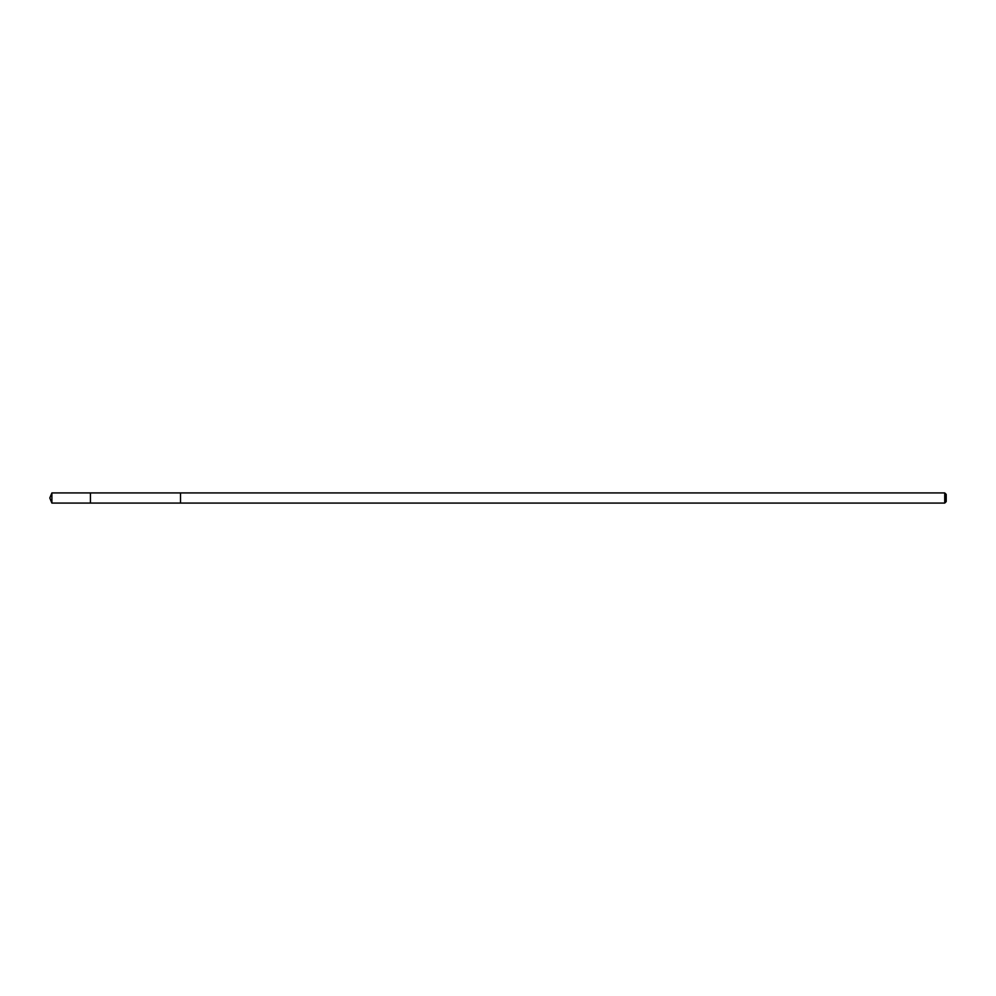 <?xml version="1.0" encoding="UTF-8"?>
<svg xmlns="http://www.w3.org/2000/svg" width="996" height="996" viewBox="0 0 996 996"><rect width="100%" height="100%" fill="white"/><g stroke="black" fill="none" stroke-linecap="round" stroke-linejoin="round"><path stroke-width="1.49" d="M90.437 495.61L90.437 492.92L51.904 492.92L51.904 503.08L90.437 503.08L90.437 492.92L180.525 492.92L180.525 503.08L90.437 503.08L90.437 495.61M180.525 492.92L180.525 503.08L944.731 503.08L944.731 492.92L180.525 492.92M944.731 492.92L946.2 494.39L946.2 501.611L944.731 503.08M90.437 503.08L51.904 503.08L49.8 498L51.904 503.08M49.8 498L51.904 492.92"/></g></svg>
